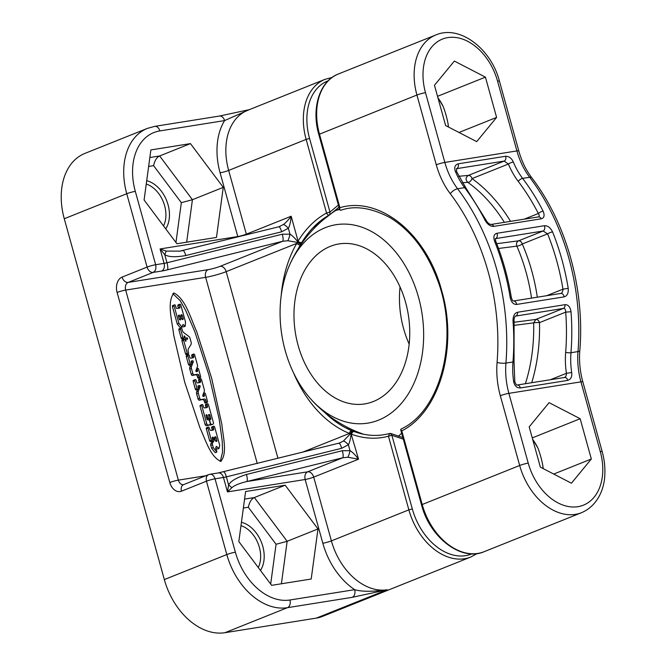 <?xml version="1.0" encoding="UTF-8"?>
<svg xmlns="http://www.w3.org/2000/svg" width="666" height="666" viewBox="0 0 666 666"><rect width="100%" height="100%" fill="white"/><g stroke="black" fill="none" stroke-linecap="round" stroke-linejoin="round"><path stroke-width="1" d="M456.493 171.42L465.884 187.945L486.338 220.621C487.62 222.86 489.16 224.142 490.967 224.475L538.428 216.9A3.771 2.656 80.9 0 1 538.428 216.9A3.771 2.656 80.9 0 0 538.011 217.016C539.502 216.666 539.61 215.493 538.353 213.503A189.66 133.841 -99.1 0 0 518.248 181.385A66.567 46.978 80.9 0 1 508.383 164.036L504.17 161.072L456.718 168.648L456.493 171.42A3.771 0.866 157.4 0 0 455.311 171.27A62.804 44.314 -99.1 0 0 464.618 187.637A193.431 136.497 80.9 0 1 485.123 220.396C487.629 224.567 490.509 226.557 493.756 226.382L541.217 218.814C544.222 217.99 544.855 215.426 543.123 211.139A193.431 136.497 -99.1 0 0 522.619 178.38A62.804 44.314 80.9 0 1 513.311 162.013C511.58 158.192 509.015 156.277 505.611 156.26L458.158 163.836C454.978 164.902 454.029 167.382 455.311 171.27M513.011 320.987L514.094 320.679L514.044 361.455L514.776 381.593C515.834 384.249 516.625 385.398 517.166 385.031L564.618 377.464A3.771 2.656 80.9 0 0 564.21 377.572C565.709 377.123 566.45 375.699 566.416 373.318A66.567 46.978 80.9 0 1 565.659 352.322A3.771 0.866 4.6 0 0 570.97 352.714A193.431 136.497 -99.1 0 0 571.02 311.73C570.213 306.876 568.215 304.529 565.026 304.678L517.574 312.254C514.51 313.103 512.987 316.009 513.011 320.987A193.431 136.497 80.9 0 1 512.97 361.971A62.804 44.314 -99.1 0 0 513.686 381.776C514.635 385.914 516.841 387.978 520.312 387.962L567.765 380.386C570.879 379.354 572.186 376.731 571.686 372.519A62.804 44.314 80.9 0 1 570.97 352.714L577.996 351.59A62.804 44.314 -99.1 0 0 580.943 381.851L600.291 451.615A51.498 36.031 -111.8 0 1 577.938 506.676A51.498 36.031 -111.8 0 1 528.23 463.12L508.882 393.356L580.943 381.851A6.277 0.699 164.5 0 1 582.833 381.843L602.181 451.606A6.277 0.699 164.5 0 0 600.291 451.615M510.214 297.577A193.431 136.497 -99.1 0 0 494.563 241.15C493.156 236.746 493.939 234.132 496.903 233.3L544.363 225.732C547.677 225.558 550.407 227.605 552.564 231.893A193.431 136.497 80.9 0 1 568.215 288.32C568.581 293.14 567.207 295.987 564.094 296.878L516.633 304.445C513.469 304.562 511.33 302.272 510.214 297.577L511.313 297.402C508.108 277.905 502.922 259.199 495.745 241.283L495.263 238.694M565.659 352.322A189.66 133.841 -99.1 0 0 565.7 312.129C565.692 309.532 564.91 308.291 563.369 308.425L515.492 316.117C514.901 315.801 513.628 320.105 514.094 320.679M514.21 322.261L535.855 319.439A3.771 2.639 -111.8 0 1 539.493 322.627A152.014 107.268 80.9 0 1 531.726 382.709M514.41 325.324L533.657 322.868L535.855 319.439L563.369 308.425A3.771 2.656 -99.1 0 0 565.026 304.678M341.275 209.957L340.592 210.306L339.66 209.665L339.885 207.692C379.687 195.654 427.006 234.082 441.749 290.892C458.316 346.969 439.635 411.829 401.781 430.885L422.202 504.52L421.536 504.911C429.845 537.703 461.588 561.813 484.107 551.706A57.776 40.426 68.2 0 1 422.202 504.52L519.671 465.484L500.324 395.729A69.081 48.751 80.9 0 1 497.077 362.437A187.146 132.068 -99.1 0 0 450.308 193.764A69.081 48.751 80.9 0 1 436.28 164.793L416.933 95.03A57.776 40.426 -111.8 0 1 435.88 34.94L338.411 73.976A57.776 40.426 68.2 0 0 319.464 134.066L339.885 207.692M401.257 429.046L400.682 429.703L401.781 430.885M454.362 61.072L434.457 85.273L445.629 125.549L476.698 141.625L496.603 117.416L485.431 77.139L454.362 61.072M571.428 483.208L591.333 458.999L580.161 418.723L549.092 402.655L529.187 426.864L540.359 467.141L571.428 483.208M591.333 458.999L553.737 474.059M543.19 468.598L542.882 465.95A71.745 50.633 80.9 0 0 537.928 448.093L532.567 439.044M580.161 418.723L532.251 437.912M485.431 77.139L437.52 96.32M496.603 117.416L459.007 132.467M448.459 127.015L448.151 124.359A71.745 50.633 80.9 0 0 443.198 106.51L437.837 97.461M281.144 296.004A116.975 82.542 80.9 0 1 296.728 243.39L226.182 271.645A15.068 1.682 -15.5 0 1 205.636 277.331L125.666 290.093L178.371 480.136A6.277 4.429 -99.1 0 0 183.525 484.665A6.277 4.396 68.2 0 0 181.477 491.192L206.468 481.185L226.815 554.553A6.277 0.699 164.5 0 1 235.373 552.189L215.026 478.812A6.277 0.699 164.5 0 0 206.468 481.185C205.727 477.472 206.635 475.241 209.191 474.467A6.277 4.429 80.9 0 1 209.873 474.284A6.277 4.429 80.9 0 1 215.026 478.812L223.46 477.472L227.464 491.899L305.153 479.503A6.277 0.699 -15.5 0 0 313.711 477.131L331.393 540.884L408.866 509.856L388.453 436.23L391.874 435.281L403.305 439.169M402.863 437.562L391.175 433.624A2.514 2.514 0 0 0 389.56 433.516L388.453 436.23A116.975 82.542 80.9 0 1 351.631 434.274A2.514 1.657 -70.1 0 1 354.245 431.626A2.514 1.657 -70.1 0 1 354.387 431.693L352.231 430.869A2.514 1.64 -68.2 0 0 352.123 430.819L345.013 427.505A114.702 80.944 80.9 0 1 324.642 412.379M298.46 248.335A114.702 80.944 80.9 0 1 300.549 244.522L301.865 242.307A114.702 80.944 80.9 0 1 313.112 227.622A114.702 80.944 80.9 0 1 329.195 215.076M223.41 471.911A6.277 1.499 76.1 0 1 223.568 471.828A6.277 1.499 76.1 0 1 226.357 476.864L228.621 485.039A6.277 1.598 34.2 0 1 231.776 487.803L227.464 491.899L228.621 485.039C230.478 481.227 236.43 477.697 246.47 474.45L342.332 450.699L350.025 450.674C352.372 452.014 355.211 454.853 358.541 459.182L313.711 477.131A6.277 4.396 68.2 0 0 307.65 471.819C305.228 473.176 304.395 475.732 305.153 479.503L322.835 543.248A64.061 44.822 68.2 0 0 354.67 589.668C361.663 591.766 372.494 591.791 387.162 589.76L316.35 618.115A57.776 40.426 68.2 0 0 322.486 616.425L470.77 557.042A57.776 40.426 -111.8 0 1 408.866 509.856L412.296 508.907L391.874 435.281L390.484 433.608M316.35 618.115L224.95 632.7A62.804 43.939 -111.8 0 1 164.335 579.578L64.269 218.748A62.804 43.939 -111.8 0 1 84.857 153.43L147.344 128.413A62.804 43.939 68.2 0 0 126.748 193.723L147.094 267.091A6.277 0.699 -15.5 0 1 155.653 264.727C156.41 268.49 155.578 271.054 153.155 272.402A6.277 4.396 -111.8 0 1 147.094 267.091L122.103 277.098A12.562 8.866 -99.1 0 0 117.108 292.466L169.805 482.5A12.562 8.866 -99.1 0 0 181.477 491.192M338.37 205.028L329.978 212.079L326.556 213.028C327.489 214.91 328.563 215.476 329.795 214.743L338.969 207.176M313.112 227.622L329.795 214.743L329.978 212.079L309.557 138.453L306.135 139.402L326.556 213.028A116.975 82.542 80.9 0 0 298.077 241.134A2.514 1.374 31.5 0 0 301.865 242.307M300.549 244.522A2.514 1.34 30 0 1 296.728 243.39L298.077 241.134L291.167 216.225C290.642 222.011 289.702 226.024 288.345 228.255A6.277 1.657 -132.3 0 0 283.366 224.55L278.979 226.756M301.457 242.973A2.514 1.182 31.7 0 1 297.81 241.758C294.713 237.92 292.099 235.389 289.985 234.174L282.292 234.207L166.983 262.77A6.277 0.699 -15.5 0 1 164.086 263.378L155.653 264.727L135.306 191.358A6.277 0.699 164.5 0 0 126.748 193.723L64.269 218.748M301.232 243.34A2.514 1.474 30.3 0 1 297.502 242.424L287.854 240.734A6.277 1.007 -76.2 0 0 289.985 234.174L288.345 228.255L281.626 231.801A6.277 1.499 -103.9 0 0 278.846 226.765L179.87 251.14L166.134 251.099L160.09 248.942L164.086 263.378A6.277 4.429 -99.1 0 1 161.588 271.062L153.155 272.402L128.163 282.417A6.277 4.429 -99.1 0 0 125.666 290.093A6.277 0.699 164.5 0 0 117.108 292.466M287.854 240.734L282.684 241.275L220.121 266.333A6.277 4.396 -111.8 0 1 226.182 271.645L277.963 458.35M339.027 443.256L343.406 441.042L350.532 433.641L349.434 433.433A2.514 1.64 -68.2 0 1 352.123 430.819L353.221 431.243A2.514 1.748 -69.5 0 1 353.363 431.302M343.406 441.042A6.277 1.657 47.7 0 1 348.385 444.755C349.608 442.732 350.516 439.135 351.115 433.957L350.532 433.641A2.514 1.748 -69.5 0 1 353.221 431.243L353.613 431.393A2.514 1.49 -69 0 1 353.721 431.443M183.525 484.665L208.525 474.658A6.277 6.277 0 0 1 209.873 474.284L218.306 472.935A6.277 4.429 80.9 0 1 223.46 477.472A6.277 0.699 164.5 0 0 226.357 476.864L341.666 448.293L348.385 444.755L350.025 450.674A6.277 1.007 103.7 0 1 347.893 457.234L358.541 459.182L351.115 433.957A2.514 1.49 -69 0 1 353.613 431.393L354.245 431.626C366.258 435.93 378.03 436.563 389.56 433.516M342.332 450.699A6.277 1.499 76.1 0 1 342.724 457.775L347.893 457.234M317.982 528.954L285.181 485.206L245.604 491.516L238.828 541.583L271.628 585.339L311.205 579.02L317.982 528.954L287.154 541.3L281.402 583.774M246.47 474.45A6.277 1.499 76.1 0 1 246.861 481.526L342.724 457.775L307.65 471.819L246.861 481.526C239.335 483.333 234.307 485.431 231.776 487.803M223.252 187.362L190.451 143.615L150.874 149.933L144.097 200L176.898 243.748L216.475 237.429L223.252 187.362L192.424 199.708L186.671 242.191M173.993 292.99C166.483 302.247 172.228 321.253 173.701 335.156L184.757 382.409L199.991 427.922C205.494 439.46 210.115 456.493 220.687 461.355C227.78 453.679 222.96 436.671 221.87 424.433L211.638 378.122L196.661 331.493C190.626 318.315 185.789 299.167 173.993 292.99L173.576 293.107M220.687 461.355L221.204 461.213M220.296 461.388L222.586 451.948L222.219 441.133L219.181 419.114L208.941 375.033L194.78 331.601L185.747 310.564L180.211 300.657L172.777 293.639M215.642 448.235L217.382 449.042L219.047 448.376L219.713 445.279L214.643 426.998A0.941 0.658 68.2 0 0 213.328 427.206L213.711 428.579A1.432 1.007 -111.8 0 1 213.237 430.078A1.432 1.007 -111.8 0 1 213.087 430.119L211.047 430.444A1.432 1.007 -111.8 0 1 209.665 429.229L209.282 427.855A0.941 0.658 68.2 0 0 207.967 428.063L211.313 440.118A0.941 0.658 68.2 0 0 212.629 439.91L212.196 438.353A1.082 0.758 -111.8 0 1 213.711 438.103L214.019 439.235A2.156 1.507 -111.8 0 1 213.844 441.025L212.637 442.857A2.156 1.507 68.2 0 0 212.462 444.655L213.286 447.61L216.891 452.031L215.701 447.943L216.325 446.411L219.047 448.376M213.636 426.232L211.971 426.898A0.941 0.658 68.2 0 0 211.663 427.872L212.046 429.254L213.711 428.579M212.013 430.286A1.432 1.007 68.2 0 0 212.046 429.254M208.275 427.089L206.61 427.755A0.941 0.658 68.2 0 0 206.302 428.729L209.648 440.792A0.941 0.658 68.2 0 0 210.656 441.558L212.321 440.892M216.891 452.031L215.226 452.697L211.621 448.276L210.797 445.321A2.156 1.507 68.2 0 1 210.972 443.523L212.179 441.691A2.156 1.507 68.2 0 0 212.454 440.8M195.171 379.653L193.498 380.319A1.007 0.708 68.2 0 0 193.173 381.368L195.329 389.169A1.007 0.708 68.2 0 0 196.412 389.993L198.085 389.327A1.007 0.708 68.2 0 0 198.41 388.278L198.035 386.904A1.149 0.799 -111.8 0 1 198.535 385.672L199.442 385.531A0.716 0.499 -111.8 0 1 200.125 386.638L198.343 391.225A2.872 2.006 68.2 0 0 198.31 393.231L199.725 398.335A1.432 1.007 68.2 0 0 201.107 399.55L204.462 399.017A1.432 1.007 -111.8 0 1 205.844 400.224L206.235 401.623A0.941 0.658 68.2 0 0 207.542 401.415L205.436 393.806A0.941 0.658 68.2 0 0 204.121 394.014L204.429 395.129A1.149 0.799 -111.8 0 1 203.929 396.353L203.455 396.428A0.716 0.499 -111.8 0 1 202.772 395.321L204.229 391.575A2.872 2.006 68.2 0 0 204.262 389.568L201.473 379.503A0.866 0.608 68.2 0 0 200.258 379.695L200.616 381.002A1.432 1.007 -111.8 0 1 200.15 382.492A1.432 1.007 -111.8 0 1 199.991 382.534L197.461 382.942A0.716 0.499 -111.8 0 1 196.761 382.334L196.254 380.477A1.007 0.708 68.2 0 0 194.838 380.702L196.994 388.503A1.007 0.708 68.2 0 0 198.085 389.327M198.277 387.779L198.46 387.304A0.716 0.499 68.2 0 0 198.01 386.23M197.602 389.518L196.678 391.891A2.872 2.006 68.2 0 0 196.645 393.897L198.06 399.001A1.432 1.007 68.2 0 0 199.442 400.216L204.462 399.017M207.234 402.389L205.569 403.055A0.941 0.658 68.2 0 1 204.562 402.289L204.179 400.899A1.432 1.007 68.2 0 0 202.797 399.683M202.739 395.704L204.429 395.129M200.541 378.796L198.876 379.462A0.866 0.608 68.2 0 0 198.593 380.361L198.951 381.668L200.616 381.002M198.918 382.709A1.432 1.007 68.2 0 0 198.951 381.668M209.415 424.883A1.432 1.007 68.2 0 0 210.148 425.108L213.037 424.242L213.57 423.143L208.4 404.503A0.941 0.658 68.2 0 0 207.093 404.712L207.467 406.069A1.432 1.007 -111.8 0 1 206.993 407.559A1.432 1.007 -111.8 0 1 206.843 407.6L204.803 407.925A1.432 1.007 -111.8 0 1 203.421 406.718L203.047 405.361A0.941 0.658 68.2 0 0 202.039 404.595L200.374 405.261A0.941 0.658 68.2 0 0 200.066 406.235L205.12 424.475A1.432 1.007 68.2 0 0 206.51 425.682L207.934 425.457A1.432 1.007 68.2 0 0 208.092 425.416A1.432 1.007 68.2 0 0 208.225 425.341M206.918 418.931A0.991 0.691 68.2 0 0 207.176 418.906L208.841 418.231A0.991 0.691 68.2 0 0 209.166 417.199L208.633 415.268A0.874 0.616 -111.8 0 1 209.857 415.068L210.764 418.348A1.149 0.799 -111.8 0 1 210.265 419.58A1.149 0.799 68.2 0 0 209.757 420.804L210.431 423.226A1.432 1.007 68.2 0 0 211.813 424.433L213.037 424.242M208.874 418.215L209.099 419.014L210.764 418.348M208.982 420.005A1.149 0.799 68.2 0 0 209.099 419.014M207.401 403.738L205.727 404.404A0.941 0.658 68.2 0 0 205.419 405.378L205.802 406.735L207.467 406.069M205.769 407.775A1.432 1.007 68.2 0 0 205.802 406.735M188.303 354.895L186.638 355.561A1.007 0.708 68.2 0 0 186.305 356.618L188.47 364.41A1.007 0.708 68.2 0 0 189.552 365.234L191.217 364.568A1.007 0.708 68.2 0 0 191.55 363.519L191.167 362.146A1.149 0.799 -111.8 0 1 191.666 360.914L192.574 360.772A0.716 0.499 -111.8 0 1 193.257 361.879L191.483 366.466A2.872 2.006 68.2 0 0 191.442 368.473L192.857 373.576A1.432 1.007 68.2 0 0 194.247 374.791L197.594 374.259A1.432 1.007 -111.8 0 1 198.976 375.474L199.367 376.864A0.941 0.658 68.2 0 0 200.682 376.656L198.568 369.047A0.941 0.658 68.2 0 0 197.253 369.255L197.569 370.371A1.149 0.799 -111.8 0 1 197.069 371.595L196.595 371.67A0.716 0.499 -111.8 0 1 195.904 370.562L197.361 366.816A2.872 2.006 68.2 0 0 197.394 364.81L194.605 354.745A0.866 0.608 68.2 0 0 193.39 354.936L193.756 356.243A1.432 1.007 -111.8 0 1 193.282 357.734A1.432 1.007 -111.8 0 1 193.132 357.775L190.593 358.183A0.716 0.499 -111.8 0 1 189.902 357.575L189.385 355.719A1.007 0.708 68.2 0 0 187.97 355.944L190.135 363.744A1.007 0.708 68.2 0 0 191.217 364.568M191.408 363.02L191.592 362.545A0.716 0.499 68.2 0 0 191.142 361.471M190.734 364.768L189.81 367.141A2.872 2.006 68.2 0 0 189.777 369.139L191.192 374.242A1.432 1.007 68.2 0 0 192.582 375.457L197.594 374.259M200.374 377.63L198.709 378.296A0.941 0.658 68.2 0 1 197.702 377.53L197.311 376.14A1.432 1.007 68.2 0 0 195.929 374.925M195.871 370.945L197.569 370.371M193.673 354.037L192.008 354.703A0.866 0.608 68.2 0 0 191.725 355.602L192.083 356.909L193.756 356.243M192.049 357.95A1.432 1.007 68.2 0 0 192.083 356.909M183.974 339.277L182.309 339.951A1.007 0.708 68.2 0 0 181.976 341L185.523 353.788A1.007 0.708 68.2 0 0 186.605 354.612L188.27 353.946A1.007 0.708 68.2 0 0 188.603 352.897L188.311 351.856A4.304 3.014 -111.8 0 1 188.628 348.326L190.951 344.605A2.872 2.006 68.2 0 0 191.15 342.282L190.026 338.236A2.581 1.807 68.2 0 0 188.878 336.463L183.625 332.525A2.581 1.807 -111.8 0 1 182.459 330.736L181.951 328.929A1.007 0.708 68.2 0 0 180.536 329.154L182.834 337.429A1.007 0.708 68.2 0 0 184.249 337.204L184.241 335.88L184.857 336.355L186.064 340.701L185.872 341.3L185.056 340.11A1.007 0.708 68.2 0 0 183.641 340.334L187.188 353.122A1.007 0.708 68.2 0 0 188.27 353.946M180.869 328.105L179.204 328.771A1.007 0.708 68.2 0 0 178.871 329.82L181.169 338.095A1.007 0.708 68.2 0 0 182.251 338.919L183.916 338.253M183.575 338.395L183.833 339.335M179.795 304.212L178.13 304.886A0.941 0.658 68.2 0 0 177.822 305.861L178.321 307.659L179.987 306.993A1.007 0.708 -111.8 0 1 179.554 308.075L177.023 308.475A1.007 0.708 -111.8 0 1 176.049 307.617L175.508 305.686A1.007 0.708 68.2 0 0 174.092 305.91L178.929 323.343L182.018 327.114L183.025 324.425L185.215 326.232L185.523 322.003L180.802 304.986A0.941 0.658 68.2 0 0 179.487 305.195L179.987 306.993M178.338 308.266A1.007 0.708 68.2 0 0 178.321 307.659M174.425 304.861L172.76 305.528A1.007 0.708 68.2 0 0 172.427 306.576L177.264 324.009L178.929 323.343M182.018 327.114L180.353 327.789L177.264 324.009M185.215 326.232L183.55 326.898L182.542 326.581M215.967 447.277L216.983 446.878M211.621 448.276L213.286 447.61M216.109 437.62L216.875 440.392A1.007 0.708 -111.8 0 1 215.459 440.617L214.693 437.845A1.007 0.708 -111.8 0 1 216.109 437.62L214.777 438.153M202.039 404.595A0.941 0.658 68.2 0 0 201.731 405.569L206.785 423.801A1.432 1.007 68.2 0 0 208.175 425.016L209.607 424.791A1.432 1.007 68.2 0 0 209.757 424.75A1.432 1.007 68.2 0 0 210.223 423.26L209.557 420.837A1.149 0.799 68.2 0 0 208.45 419.863L208.033 419.93A1.149 0.799 -111.8 0 1 206.926 418.964L206.01 415.684A0.874 0.616 -111.8 0 1 207.243 415.484L207.775 417.424A0.991 0.691 68.2 0 0 208.841 418.231M187.67 338.778L187.179 339.435L186.796 339.144L186.605 337.662L187.67 338.778L186.788 339.127M179.837 315.975L180.644 318.881A1.007 0.708 -111.8 0 1 179.229 319.106L178.421 316.2A1.007 0.708 -111.8 0 1 179.837 315.975L178.513 316.508M182.367 315.567L183.175 318.473A1.007 0.708 -111.8 0 1 181.76 318.698L180.952 315.792A1.007 0.708 -111.8 0 1 182.367 315.567L181.035 316.1M281.626 231.801L185.764 255.544C175.325 257.376 168.307 257.051 164.71 254.587L160.09 248.942L237.779 236.547A6.277 0.699 164.5 0 0 246.337 234.174L246.478 234.782M282.292 234.207A6.277 1.499 -103.9 0 1 282.684 241.275L167.374 269.847A6.277 1.499 -103.9 0 0 166.983 262.77L164.71 254.587A6.277 0.683 -63.4 0 0 166.134 251.099M182.825 250.591L179.87 251.14M249.184 109.707L224.584 120.588L159.84 130.919A6.277 4.429 -99.1 0 0 154.687 126.382L147.344 128.413M332.076 77.464L325.083 79.312L247.602 110.34A57.776 40.426 -111.8 0 0 228.654 170.429L246.337 234.174L291.167 216.225C288.137 220.23 285.539 223.002 283.366 224.55M185.764 255.544A6.277 1.499 -103.9 0 0 182.984 250.508M190.451 143.615L159.632 155.961L192.424 199.708L181.335 202.68L175.949 242.491M148.643 166.45L153.588 165.667C154.745 160.514 156.76 157.276 159.632 155.961L149.85 157.517M165.726 228.846A28.888 20.213 68.2 0 0 166.691 200.699A28.888 20.213 68.2 0 0 146.711 180.702M163.528 225.924A26.374 18.457 68.2 0 0 146.254 184.057M285.181 485.206L254.362 497.544L287.154 541.3L276.065 544.272L270.679 584.074M243.373 508.041L248.318 507.251C249.475 502.097 251.49 498.859 254.362 497.544L244.58 499.109M260.456 570.437A28.888 20.213 68.2 0 0 261.422 542.282A28.888 20.213 68.2 0 0 241.442 522.286M258.258 567.507A26.374 18.457 68.2 0 0 240.984 525.64M462.312 182.75L467.823 182.317C465.343 179.77 465.534 177.464 468.389 175.408A3.771 2.639 -111.8 0 1 472.028 178.596A152.014 107.268 80.9 0 1 510.564 221.345M458.707 176.29L468.389 175.408L504.17 161.072A3.771 2.656 -99.1 0 0 505.611 156.26M552.564 231.893A3.771 0.816 158.1 0 0 547.61 233.849A189.66 133.841 80.9 0 1 562.953 289.177C562.862 291.666 562.021 293.132 560.447 293.556M568.215 288.32L562.953 289.177L546.636 295.712M564.094 296.878A3.771 2.656 -99.1 0 0 560.855 293.44L513.403 301.015C512.728 300.965 512.029 299.758 511.313 297.402M494.563 241.15A3.771 0.816 -21.9 0 1 495.745 241.283M495.396 238.644L543.106 231.01L547.61 233.849L522.269 243.997A152.014 107.268 80.9 0 1 537.312 297.202M496.703 243.706L518.631 240.809A3.771 2.639 -111.8 0 1 522.269 243.997A3.771 0.916 156.5 0 1 516.849 246.137C516.025 243.681 516.616 241.908 518.631 240.809L543.106 231.01A3.771 2.656 80.9 0 0 544.363 225.732M339.469 208.974L335.747 210.456L339.61 209.49M328.804 215.351A125.599 125.599 0 0 0 289.027 266.3A100.483 70.912 -99.1 0 1 325.175 227.705A100.483 70.912 80.9 0 1 418.506 297.236A100.483 70.912 80.9 0 1 378.546 420.146A100.483 70.912 -99.1 0 1 310.09 398.243A125.599 125.599 0 0 0 363.744 434.282M401.648 433.183L398.385 436.272M289.027 266.3A100.483 70.912 -99.1 0 0 310.09 398.243M330.353 246.345A81.011 57.168 80.9 0 1 339.094 243.923A81.011 57.168 80.9 0 1 407.134 308.608A81.011 57.168 80.9 0 1 373.376 401.506A81.011 57.168 -99.1 0 1 364.635 403.929A81.011 57.168 -99.1 0 1 296.595 339.235A81.011 57.168 -99.1 0 1 330.353 246.345M400.033 286.929A81.011 57.168 -99.1 0 0 409.157 344.089M465.884 187.945A3.771 1.615 142.8 0 0 464.618 187.637L457.592 188.761A62.804 44.314 80.9 0 1 444.838 162.421L516.908 150.924A62.804 44.314 -99.1 0 0 529.653 177.264A193.431 136.497 80.9 0 1 577.996 351.59A6.277 1.449 -175.4 0 0 579.795 350.732C578.995 361.155 580.003 371.52 582.833 381.843M458.158 163.836A3.771 2.656 -99.1 0 1 456.718 168.648L456.302 168.814M518.248 181.385A3.771 1.615 -37.2 0 1 522.619 178.38L529.653 177.264A6.277 2.689 142.8 0 1 531.768 177.764C566.475 222.927 585.006 289.827 579.795 350.732M504.378 222.336A148.335 104.679 80.9 0 0 467.823 182.317A3.771 2.189 125.7 0 0 472.028 178.596L508.383 164.036A3.771 0.866 -22.6 0 1 513.311 162.013M543.123 211.139A3.771 1.124 -27.2 0 0 538.353 213.503L524.209 219.172M500.324 395.729A6.277 0.699 -15.5 0 1 508.882 393.356A62.804 44.314 80.9 0 1 505.935 363.095A193.431 136.497 -99.1 0 0 457.592 188.761A6.277 2.689 -37.2 0 0 450.308 193.764M497.077 362.437A6.277 1.449 4.6 0 0 505.935 363.095L512.97 361.971A3.771 0.866 -175.4 0 0 514.044 361.455M525.382 383.724A148.335 104.679 80.9 0 0 533.657 322.868A3.771 0.499 178.5 0 1 539.493 322.627L565.7 312.129L571.02 311.73M571.686 372.519L566.416 373.318L550.399 379.728M514.776 381.593L513.686 381.776M515.309 316.242L515.909 316A3.771 2.656 -99.1 0 0 517.574 312.254M564.618 377.464A3.771 2.656 80.9 0 1 567.765 380.386M517.166 385.031A3.771 2.656 80.9 0 1 520.312 387.962M339.66 209.665L318.798 134.457L416.933 95.03A6.277 0.699 -15.5 0 1 425.491 92.666A51.498 36.031 -111.8 0 1 447.852 37.596A51.498 36.031 -111.8 0 1 497.56 81.16L516.908 150.924A6.277 0.699 164.5 0 1 518.789 150.916C521.678 161.189 526.007 170.138 531.768 177.764M435.88 34.94C459.773 24.559 491.242 48.851 499.442 81.152A6.277 0.699 164.5 0 0 497.56 81.16M436.28 164.793A6.277 0.699 -15.5 0 1 444.838 162.421L425.491 92.666M602.181 451.606C604.387 459.598 605.252 467.465 604.786 475.199C604.328 488.769 597.702 505.785 581.576 512.67A57.776 40.426 -111.8 0 1 519.671 465.484A6.277 0.699 -15.5 0 1 528.23 463.12M543.031 468.523A37.596 26.307 68.2 0 0 542.882 465.95M537.928 448.093A37.596 26.307 68.2 0 0 532.658 439.385M443.198 106.51A37.596 26.307 68.2 0 0 437.928 97.802M448.301 126.94A37.596 26.307 68.2 0 0 448.151 124.359M471.969 553.846A55.261 38.67 -111.8 0 1 412.296 508.907M352.023 430.785A114.702 80.944 80.9 0 1 345.013 427.505M322.835 543.248A6.277 0.699 164.5 0 0 331.393 540.884A57.776 40.426 68.2 0 0 387.162 589.76L352.172 597.344A6.277 4.429 80.9 0 0 354.67 589.668L289.935 599.999A6.277 4.429 80.9 0 1 287.437 607.683L224.95 632.7M237.887 236.905A6.277 4.429 -99.1 0 1 237.779 236.547L220.096 172.794A6.277 0.699 -15.5 0 0 228.654 170.429L306.135 139.402A57.776 40.426 68.2 0 1 325.083 79.312M328.147 80.794A55.261 38.67 68.2 0 0 309.557 138.453M302.181 452.356L349.434 433.433A116.975 82.542 80.9 0 1 293.348 372.469M164.335 579.578L226.815 554.553A62.804 43.939 68.2 0 0 287.437 607.683L352.172 597.344M235.373 552.189A56.518 39.544 68.2 0 0 289.935 599.999M338.728 443.34A6.277 1.499 76.1 0 1 338.886 443.256A6.277 1.499 76.1 0 1 341.666 448.293M159.84 130.919A56.518 39.544 68.2 0 0 135.306 191.358M220.096 172.794A64.061 44.822 -111.8 0 1 224.584 120.588A6.277 4.429 -99.1 0 0 219.43 116.051L249.35 109.64M220.121 266.333A8.791 0.982 -15.5 0 1 208.133 269.647L128.163 282.417A6.277 4.396 -111.8 0 1 122.103 277.098M167.374 269.847A12.562 1.407 -15.5 0 1 161.588 271.062M208.133 269.647A6.277 4.429 -99.1 0 0 205.636 277.331L257.259 463.478M169.805 482.5A6.277 0.699 164.5 0 1 178.371 480.136L205.769 475.757M216.109 446.953L216.916 446.628M210.797 445.321L212.462 444.655M210.972 443.523L212.637 442.857M212.179 441.691L213.844 441.025M212.596 439.801L214.019 439.235M212.287 438.678L213.711 438.103M209.648 440.792L211.313 440.118M206.302 428.729L207.967 428.063M211.663 427.872L213.328 427.206M215.576 440.909L216.875 440.392M193.173 381.368L194.838 380.702M198.593 380.361L200.258 379.695M203.13 394.414L204.121 394.014M204.562 402.289L206.235 401.623M204.179 400.899L205.844 400.224M199.442 400.216L201.107 399.55M198.06 399.001L199.725 398.335M196.645 393.897L198.31 393.231M196.678 391.891L198.343 391.225M198.46 387.304L200.125 386.638M198.052 386.08L199.442 385.531M195.329 389.169L196.994 388.503M205.419 405.378L207.093 404.712M210.148 425.108L211.813 424.433M208.699 415.534L209.857 415.068M206.626 417.882L207.775 417.424M206.085 415.95L207.243 415.484M207.934 425.457L209.607 424.791M206.51 425.682L208.175 425.016M205.12 424.475L206.785 423.801M200.066 406.235L201.731 405.569M186.305 356.618L187.97 355.944M191.725 355.602L193.39 354.936M196.262 369.655L197.253 369.255M197.702 377.53L199.367 376.864M197.311 376.14L198.976 375.474M192.582 375.457L194.247 374.791M191.192 374.242L192.857 373.576M189.777 369.139L191.442 368.473M189.81 367.141L191.483 366.466M191.592 362.545L193.257 361.879M191.184 361.33L192.574 360.772M188.47 364.41L190.135 363.744M185.523 353.788L187.188 353.122M181.976 341L183.641 340.334M185.323 340.992L186.064 340.701M184.099 336.655L184.857 336.355M181.169 338.095L182.834 337.429M178.871 329.82L180.536 329.154M186.555 338.295L187.404 337.953M172.427 306.576L174.092 305.91M177.822 305.861L179.487 305.195M179.345 319.397L180.644 318.881M181.876 318.997L183.175 318.473M153.588 165.667L181.335 202.68M248.318 507.251L276.065 544.272M486.338 220.621A3.771 1.124 152.8 0 0 485.123 220.396M490.967 224.475A3.771 2.656 80.9 0 1 493.756 226.382M538.428 216.9A3.771 2.656 80.9 0 1 541.217 218.814M516.633 304.445A3.771 2.656 -99.1 0 0 513.403 301.015M496.903 233.3A3.771 2.656 80.9 0 1 495.646 238.586L495.379 238.694M498.509 248.476L516.849 246.137A148.335 104.679 80.9 0 1 531.543 298.118M400.924 429.145C441.641 410.472 459.856 336.571 437.038 278.729C426.298 250.649 410.622 230.286 390.026 217.649C371.253 207.717 354.828 205.261 340.751 210.273M400.682 429.703L421.536 504.911M318.798 134.457C311.089 108.133 319.722 80.911 338.411 73.976M499.442 81.152L518.789 150.916M581.576 512.67L484.107 551.706M477.114 553.554L470.77 557.042M329.512 214.96A2.514 2.514 0 0 0 330.078 214.535M218.306 472.935L340.184 442.84M203.521 393.398L204.429 393.032M208.092 425.416L209.757 424.75M196.653 368.639L197.561 368.281M219.43 116.051L154.687 126.382M280.145 226.34L278.846 226.765M335.747 210.456A125.599 125.599 0 0 0 330.661 213.969"/></g></svg>
